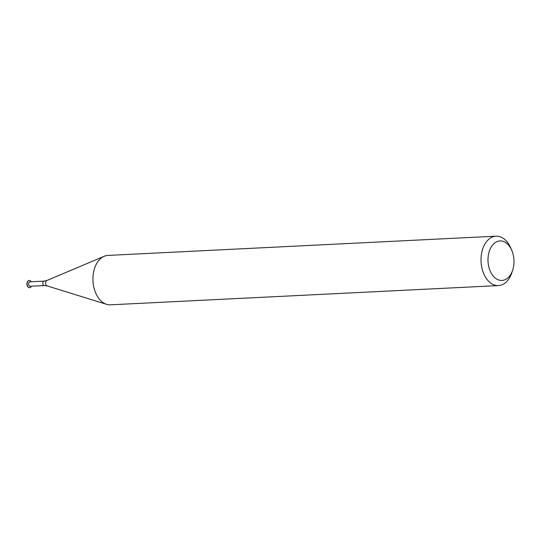 <?xml version="1.0" encoding="UTF-8"?>
<svg xmlns="http://www.w3.org/2000/svg" width="541" height="541" viewBox="0 0 541 541"><rect width="100%" height="100%" fill="white"/><g stroke="black" fill="none" stroke-linecap="round" stroke-linejoin="round"><path stroke-width="0.81" d="M29.207 280.454A3.625 2.38 87.2 0 0 29.126 280.461A3.625 2.38 87.2 0 0 27.05 285.093A3.625 2.38 87.2 0 0 29.485 287.704A3.625 2.38 87.2 0 0 29.566 287.697M31.229 281.76A3.625 2.38 87.2 0 0 29.282 280.448A3.625 2.38 87.2 0 0 27.206 285.087A3.625 2.38 87.2 0 0 29.64 287.697A3.625 2.38 87.2 0 0 31.452 286.203M28.687 284.667A2.225 1.461 87.2 0 0 30.181 286.263L44.342 285.567A2.225 1.461 87.2 0 1 42.847 283.964A2.225 1.461 87.2 0 1 44.125 281.117L29.965 281.82A2.225 1.461 87.2 0 0 28.687 284.667M488.672 266.233A19.787 12.984 87.2 0 0 500.236 280.366A19.787 12.984 87.2 0 0 512.74 269.905A19.787 12.984 87.2 0 0 511.772 250.368A19.787 12.984 87.2 0 0 495.218 242.611A19.787 12.984 87.2 0 0 488.672 266.233M511.772 250.368L510.738 247.967A24.73 16.223 87.2 0 0 496.029 236.18A24.73 16.223 87.2 0 0 481.862 267.802A24.73 16.223 87.2 0 0 498.484 285.58A24.73 16.223 87.2 0 0 511.948 272.394L512.74 269.905M496.029 236.18L107.957 255.42A24.73 16.223 87.2 0 0 104.217 256.285A24.73 16.223 87.2 0 0 93.789 287.041A24.73 16.223 87.2 0 0 106.597 304.333A24.73 16.223 87.2 0 0 110.411 304.82L498.484 285.58M44.125 281.117L46.891 280.495A2.786 1.826 87.2 0 0 45.714 283.964A2.786 1.826 87.2 0 0 47.162 285.912L44.342 285.567M47.162 285.912L106.597 304.333M46.891 280.495L104.217 256.285"/></g></svg>
